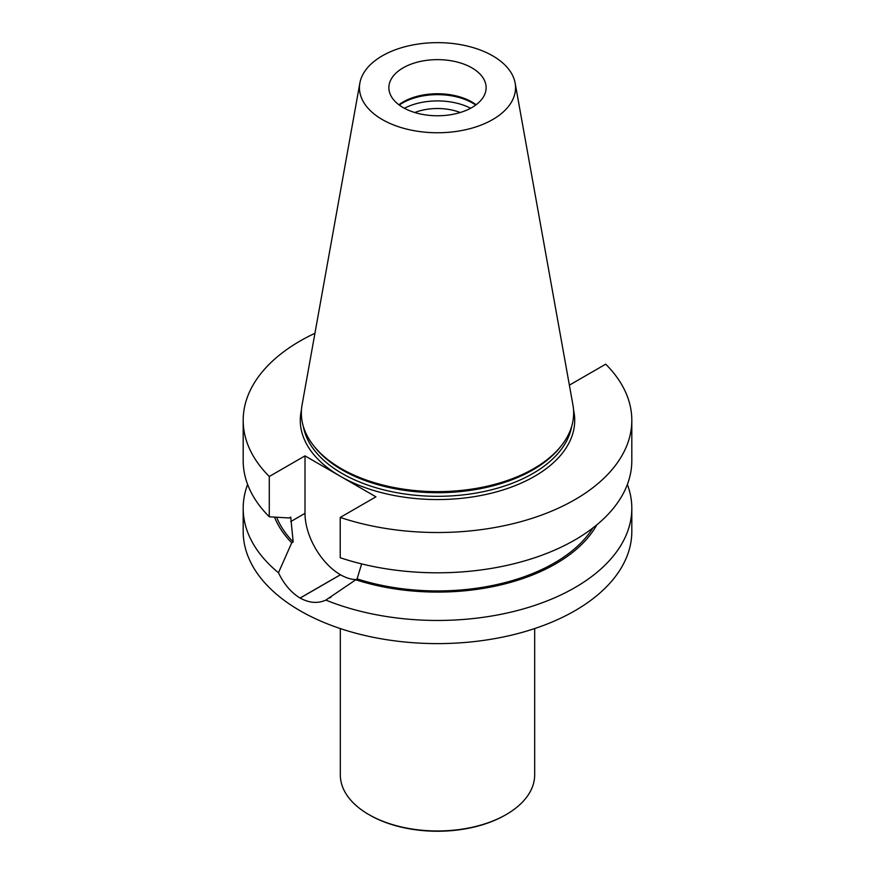 <?xml version="1.0" encoding="UTF-8"?>
<svg xmlns="http://www.w3.org/2000/svg" width="875" height="875" viewBox="0 0 875 875"><rect width="100%" height="100%" fill="white"/><g stroke="black" fill="none" stroke-linecap="round" stroke-linejoin="round"><path stroke-width="1.31" d="M340.222 517.442L340.222 557.736A194.316 112.186 0 0 0 534.592 557.791A194.316 112.186 0 0 0 631.816 460.622L631.816 420.328A194.316 112.186 180 0 1 534.592 517.508A194.316 112.186 180 0 1 340.222 517.442L375.933 496.825L340.473 476.35A137.222 79.22 180 0 1 301.438 410.058M569.242 384.355L569.997 384.792L605.708 364.175A194.316 112.186 180 0 1 631.816 420.328M243.184 420.328L243.184 460.622A194.316 112.186 0 0 0 269.292 516.786L269.292 476.492A194.316 112.186 180 0 1 243.184 420.328A194.316 112.186 180 0 1 314.934 333.288M355.873 579.589A50.116 28.93 60 0 1 340.495 574.766L340.441 574.733A50.116 28.93 60 0 1 305.003 513.352L305.003 455.875L269.292 476.492M305.003 455.875L340.473 476.35A137.222 79.22 180 0 0 498.137 491.4A137.222 79.22 180 0 0 573.562 410.058M627.375 484.444A194.316 112.186 180 0 1 631.816 508.277L631.816 531.42A194.316 112.186 180 0 1 437.5 643.606A194.316 112.186 180 0 1 243.184 531.42L243.184 508.277A194.316 112.186 180 0 1 247.625 484.444M631.816 508.277A194.316 112.186 180 0 1 527.111 607.819A194.316 112.186 180 0 1 325.839 600.086C317.909 603.717 309.334 603.039 300.125 598.073A194.316 112.186 180 0 1 300.07 598.041C291.134 592.561 283.938 584.128 278.469 572.742A194.316 112.186 180 0 1 243.184 508.277M471.877 67.856A48.628 28.077 180 0 1 486.128 87.708A48.628 28.077 180 0 1 437.5 115.773A48.628 28.077 180 0 1 388.872 87.708A48.628 28.077 180 0 1 403.123 67.856A48.628 28.077 180 0 1 471.877 67.856M476.109 104.759A48.628 28.077 0 0 0 403.123 101.97A48.628 28.077 0 0 0 398.891 104.759M515.134 83.059L572.928 404.928A136.161 78.608 180 0 1 561.794 445.123L560.634 446.622A134.892 77.875 180 0 1 437.5 492.713A134.892 77.875 180 0 1 314.366 446.622L313.206 445.123A136.161 78.608 180 0 1 302.072 404.928L359.866 83.059A78.05 45.062 180 0 1 411.392 45.237A78.05 45.062 180 0 1 492.691 55.836A78.05 45.062 180 0 1 515.134 83.059A78.05 45.062 180 0 1 437.5 132.759A78.05 45.062 180 0 1 359.866 83.059M561.794 445.123A136.161 78.608 180 0 1 437.5 491.641A136.161 78.608 180 0 1 313.206 445.123M399.284 105.066A49.492 28.58 180 0 1 402.5 103.02A49.492 28.58 180 0 1 475.716 105.066M404.381 108.259A49.492 28.58 180 0 1 470.619 108.259M414.75 112.514A40.819 23.57 180 0 1 460.25 112.514M325.839 600.086L357.098 578.878L361.637 563.905M269.292 516.786L289.253 517.978L290.73 517.125L293.18 541.975L291.714 542.817L278.469 572.742M357.098 578.878A165.211 95.386 0 0 0 592.856 528.008M355.633 579.72A167.202 96.534 0 0 0 596.816 524.847M274.52 517.114A167.202 96.534 0 0 0 291.714 542.817M276.62 517.245A165.211 95.386 0 0 0 293.18 541.975M340.32 628.567L340.32 774.867A97.18 56.109 0 0 0 368.78 814.538L369.611 815.019A96.02 55.431 0 0 0 369.611 815.019A96.02 55.431 0 0 0 505.389 815.008L506.22 814.538A97.18 56.109 0 0 0 534.68 774.867L534.68 628.567M369.611 815.008L368.78 814.538A97.18 56.109 0 0 0 506.22 814.538M303.319 426.377A134.892 77.875 0 0 0 437.5 496.311A134.892 77.875 0 0 0 571.681 426.377M300.125 598.073L340.495 574.766M300.07 598.041L340.441 574.733M290.73 521.587L305.003 513.352M329.842 597.866L330.925 597.242"/></g></svg>
